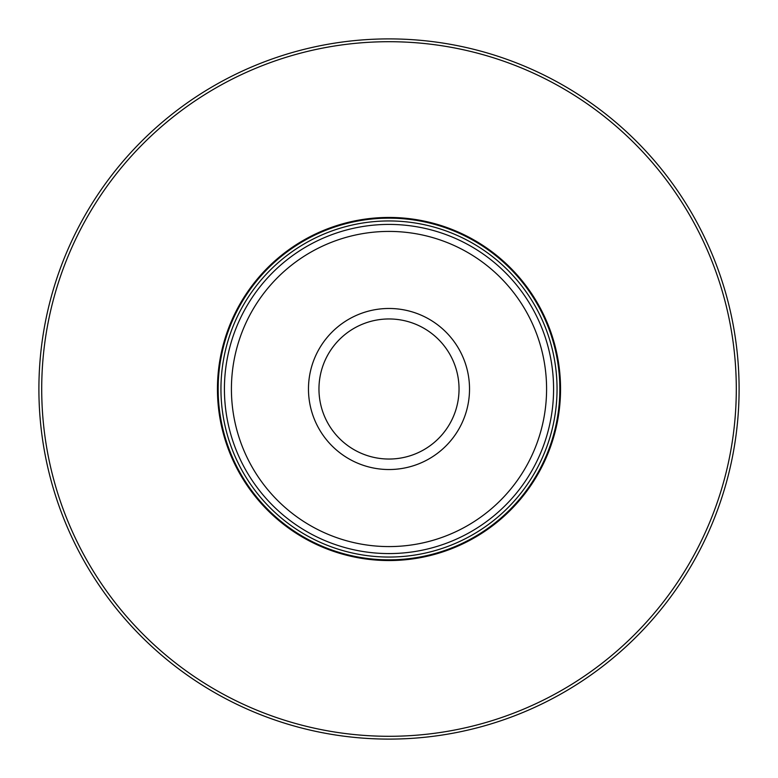 <?xml version="1.0" encoding="UTF-8"?>
<svg xmlns="http://www.w3.org/2000/svg" width="778" height="778" viewBox="0 0 778 778"><rect width="100%" height="100%" fill="white"/><g stroke="black" fill="none" stroke-linecap="round" stroke-linejoin="round"><path stroke-width="1.17" d="M739.1 389A350.1 350.1 0 0 0 213.95 85.804A350.1 350.1 0 0 0 213.95 692.196A350.1 350.1 0 0 0 739.1 389A350.1 350.1 0 0 0 213.95 85.804A350.1 350.1 0 0 0 213.95 692.196A350.1 350.1 0 0 0 739.1 389M560.549 389A171.549 171.549 0 0 0 303.226 240.431A171.549 171.549 0 0 0 303.226 537.569A171.549 171.549 0 0 0 560.549 389M389 231.416A157.584 157.584 0 0 1 525.471 467.792A157.584 157.584 0 0 1 252.529 467.792A157.584 157.584 0 0 1 389 231.416M389 308.477A80.523 80.523 0 0 1 458.738 429.262A80.523 80.523 0 0 1 319.262 429.262A80.523 80.523 0 0 1 389 308.477M389 224.414A164.586 164.586 0 0 1 531.53 471.293A164.586 164.586 0 0 1 246.47 471.293A164.586 164.586 0 0 1 389 224.414M389 220.952A168.048 168.048 0 0 1 534.535 473.024A168.048 168.048 0 0 1 243.465 473.024A168.048 168.048 0 0 1 389 220.952M389 318.961A70.039 70.039 0 0 1 449.655 424.02A70.039 70.039 0 0 1 328.345 424.02A70.039 70.039 0 0 1 389 318.961M736.299 389A347.299 347.299 0 0 0 215.35 88.235A347.299 347.299 0 0 0 215.35 689.765A347.299 347.299 0 0 0 736.299 389M389 218.151A170.849 170.849 0 0 1 536.956 474.424A170.849 170.849 0 0 1 241.044 474.424A170.849 170.849 0 0 1 389 218.151"/></g></svg>
